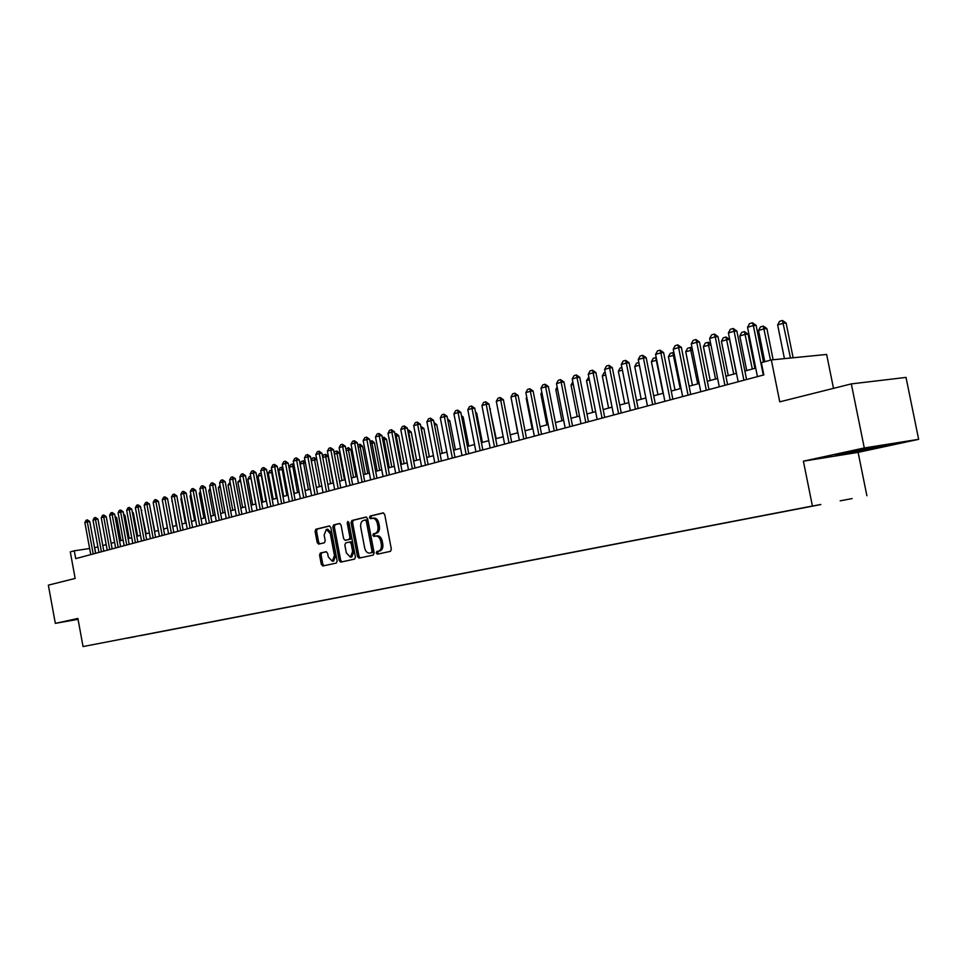 <?xml version="1.0" encoding="UTF-8"?>
<svg xmlns="http://www.w3.org/2000/svg" width="967" height="967" viewBox="0 0 967 967"><rect width="100%" height="100%" fill="white"/><g stroke="black" fill="none" stroke-linecap="round" stroke-linejoin="round"><path stroke-width="1.45" d="M376.236 553.039L377.348 554.188L390.463 551.347L391.345 549.147L384.721 514.517L383.137 512.897L370.071 516.064L369.479 517.599L370.566 518.735L372.319 518.312C374.737 518.167 376.417 519.895 377.348 523.498L377.892 526.374C378.351 530.134 377.432 532.479 375.136 533.397L373.455 533.784L372.851 535.319L373.951 536.455L375.667 536.056C378.109 535.911 379.789 537.652 380.732 541.29L381.288 544.167C381.747 547.926 380.829 550.259 378.52 551.154L376.828 551.516L376.236 553.039M375.958 536.02L377.166 535.815C379.596 535.67 381.288 537.41 382.231 541.049L382.775 543.913C383.246 547.673 382.316 550.005 380.007 550.888L378.327 551.263L377.722 552.786L378.556 553.922M383.585 512.921L371.57 515.834L370.965 517.369L371.691 518.457M372.682 518.264L373.818 518.082C376.236 517.925 377.904 519.654 378.834 523.268L379.378 526.133C379.85 529.892 378.931 532.237 376.622 533.155L374.942 533.542L374.35 535.065L375.123 536.189M135.682 636.552L126.532 638.293L135.682 636.552M320.355 553.027L319.569 555.118L321.322 564.402L322.809 565.985L336.359 563.06L337.157 560.945L330.823 527.535L329.336 525.963L315.858 529.239L315.073 531.342L317.188 542.535L318.663 544.119L324.416 542.777L325.214 540.662L324.15 535.089L326.326 529.396L330.291 533.627L334.449 555.602L332.31 561.235L328.297 556.968L327.608 553.317L326.121 551.722L320.355 553.027L321.83 552.773L321.044 554.865L322.797 564.148L323.981 565.731M864.293 447.963L803.396 461.174L858.104 452.363L918.65 439.332L864.293 447.963L851.311 383.899L779.753 401.837L771.328 359.929L761.367 362.661L763.833 374.918L75.716 558.624L74.29 550.803L70.289 551.891L75.148 578.435L48.35 585.144L55.324 623.364L78.049 619.315M803.396 461.174L812.413 506.019L83.041 646.56L77.904 618.469L55.324 623.364M357.5 556.521L359.047 558.14L373.286 555.07L374.132 552.894L367.617 518.65L366.058 517.043L351.891 520.488L351.057 522.651L357.5 556.521L358.987 556.267L360.22 557.886M354.587 559.107L340.71 562.117L339.187 560.509L332.841 527.051L333.651 524.912L339.526 523.485L341.049 525.069L343.636 538.704L345.159 540.311L349.111 539.393L349.933 537.241L347.226 522.99L347.818 521.467L348.882 522.591L355.421 556.98L354.587 559.107M851.311 383.899L906.019 377.408L918.65 439.332M840.166 500.846L852.12 498.573L840.166 500.846M812.413 506.019L83.041 646.56M139.647 635.67L820.741 504.484M139.659 635.778L820.814 504.556M833.494 388.359L826.64 354.442L771.328 359.929M858.104 452.363L866.891 495.745M97.909 546.875L94.573 547.757M89.629 548.507L74.29 550.803M755.735 368.113L744.88 371.062M736.491 373.347L725.903 376.223M717.635 378.472L707.324 381.276M699.153 383.488L689.096 386.22M681.046 388.408L671.243 391.079M663.289 393.243L653.728 395.829M645.871 397.969L636.552 400.507M628.804 402.61L619.702 405.076M612.051 407.155L603.178 409.573M595.612 411.628L586.957 413.973M579.487 416.003L571.038 418.3M563.664 420.307L555.409 422.555M548.132 424.525L540.07 426.713M532.877 428.671L525.008 430.811M517.901 432.745L510.225 434.836M503.191 436.746L495.696 438.776M488.746 440.662L481.421 442.656M474.543 444.53L467.387 446.464M460.594 448.313L453.608 450.211M446.887 452.036L440.058 453.898M433.421 455.699L426.749 457.512M420.174 459.301L413.658 461.066M407.155 462.842L400.785 464.571M394.355 466.312L388.118 468.004M381.76 469.732L375.667 471.388M369.382 473.105L363.423 474.724M357.198 476.417L351.372 478M345.207 479.668L339.514 481.215M333.41 482.871L327.849 484.394M321.806 486.026L316.366 487.513M310.383 489.133L305.052 490.583M299.141 492.191L293.932 493.605M288.069 495.201L282.968 496.579M277.166 498.162L272.186 499.516M266.445 501.075L261.561 502.405M255.868 503.952L251.094 505.245M245.461 506.781L240.783 508.05M235.199 509.561L230.63 510.806M225.106 512.305L220.621 513.525M215.145 515.012L210.758 516.209M205.342 517.683L201.051 518.844M195.672 520.306L191.466 521.443M186.148 522.893L182.038 524.017M176.756 525.444L172.73 526.544M167.496 527.958L163.556 529.034L159.18 505.451M158.37 530.448L154.515 531.487M149.365 532.89L145.594 533.917M140.493 535.295L136.794 536.31M131.742 537.676L128.115 538.667M123.111 540.021L119.57 540.988M114.602 542.342L111.12 543.285M106.201 544.614L102.792 545.545M95.721 553.281L94.693 547.745M847.418 452.254L835.512 455.3L851.963 452.665L892.807 443.853L847.418 452.254M77.976 618.892L75.269 619.714L78.037 619.218M880.043 445.884L880.272 447.008M851.709 451.396L851.963 452.665M366.493 517.067L353.378 520.246L352.544 522.422L358.987 556.267M370.941 552.858L372.924 552.435L371.437 552.689L372.029 551.178L366.312 521.153L365.224 520.016L363.459 520.451C361.199 521.382 360.304 523.703 360.764 527.426L364.656 547.866C365.586 551.48 367.255 553.221 369.684 553.076L372.924 552.435L373.528 550.924L372.029 551.178M366.723 519.787L365.296 520.016L366.723 519.787L367.811 520.923L373.528 550.924M339.973 523.51L335.138 524.682L334.328 526.822L340.674 560.256L341.883 561.863M346.549 540.082L350.598 539.151L351.42 536.999L348.712 522.76L347.226 522.99M348.7 522.059L348.712 522.76M346.331 552.87L350.429 557.185L352.641 551.468L351.154 543.623L349.619 542.016L345.666 542.922L344.844 545.062L346.331 552.87M351.722 556.956L354.127 551.214L352.641 551.468M351.106 541.774L349.691 542.003L351.094 541.774L352.629 543.381L354.127 551.214M326.459 551.734L321.83 552.773M333.603 561.005L335.936 555.348L334.449 555.602M326.544 529.372L327.801 529.167L331.766 533.385L335.936 555.348M329.759 525.988L317.333 529.009L316.547 531.113L318.663 542.306L319.763 543.865M793.121 357.766L786.111 323.002L783.451 323.22L777.649 324.912L784.43 358.636M777.649 324.912L779.583 321.322L782.484 320.476L786.111 323.002M790.474 358.032L782.484 320.476M757.439 376.622L747.551 327.293L749.522 323.643L752.435 322.785L753.366 325.577L756.121 325.359L763.495 362.081M747.551 327.293L753.366 325.577L763.301 375.051M752.435 322.785L756.121 325.359M773.141 359.76L766.879 328.599L764.22 328.816L758.527 330.472L764.8 361.718M758.527 330.472L760.449 326.931L763.289 326.097L766.879 328.599M770.518 360.159L763.289 326.097M754.901 368.342L748.035 334.086L745.364 334.316L739.791 335.936L746.717 370.566M739.791 335.936L741.689 332.43L744.469 331.608L748.035 334.086M752.326 369.043L744.469 331.608M736.334 373.383L729.553 339.465L726.894 339.695L721.418 341.291L728.272 375.583M721.418 341.291L723.292 337.809L726.036 337.012L729.553 339.465M733.76 374.084L726.036 337.012M710.914 344.784L703.408 346.537L710.177 380.49M703.408 346.537L705.257 343.092L708.388 342.27L710.793 344.228M715.568 379.028L707.941 342.306M738.172 381.76L728.405 332.938L730.351 329.324L733.204 328.478L734.11 331.258L736.866 331.028L746.572 379.523M728.405 332.938L734.11 331.258L743.913 380.224M733.204 328.478L736.866 331.028M719.291 386.8L709.645 338.462L711.579 334.896L714.371 334.062L715.242 336.818L717.985 336.589L727.583 384.588M709.645 338.462L715.242 336.818L724.924 385.301M714.371 334.062L717.985 336.589M700.797 391.744L691.272 343.877L693.182 340.348L695.914 339.538L696.748 342.27L699.504 342.028L708.968 389.556M691.272 343.877L696.748 342.27L706.309 390.269M695.914 339.538L699.504 342.028M682.666 396.579L673.25 349.184L675.135 345.69L677.819 344.893L678.616 347.612L681.372 347.371L690.728 394.427M673.25 349.184L678.616 347.612L688.069 395.14M677.819 344.893L681.372 347.371M692.493 350.018L685.736 351.686L692.432 385.313M685.736 351.686L687.585 348.277L690.656 347.467L692.239 348.749M697.715 383.875L690.208 347.504M664.885 401.329L655.59 354.393L657.463 350.924L660.086 350.151L660.848 352.846L663.604 352.592L672.851 399.202M655.59 354.393L660.848 352.846L670.179 399.915M660.086 350.151L663.604 352.592M674.434 355.143L668.415 356.726L675.026 390.052M668.415 356.726L670.24 353.354L673.262 352.556L674.047 353.197M680.212 388.637L672.814 352.592M647.455 405.983L638.268 359.494L640.118 356.061L642.704 355.3L643.43 357.983L646.186 357.73L655.312 403.88M638.268 359.494L643.43 357.983L652.652 404.593M642.704 355.3L646.186 357.73M656.738 360.183L651.407 361.682L657.947 394.681M651.407 361.682L653.221 358.334L656.218 357.572M663.036 393.303L655.747 357.597M630.363 410.54L621.285 364.511L623.111 361.102L625.649 360.353L626.338 363.012L629.094 362.758L638.123 408.473M621.285 364.511L626.338 363.012L635.452 409.186M625.649 360.353L629.094 362.758M639.392 365.188L634.727 366.541L641.194 399.238M634.727 366.541L636.516 363.229L638.873 362.54M613.598 415.024L604.617 369.418L606.43 366.046L608.92 365.308L609.585 367.956L612.329 367.69L621.261 412.982M604.617 369.418L609.585 367.956L618.59 413.683M608.92 365.308L612.329 367.69M622.385 370.131L618.36 371.304L624.755 403.71M618.36 371.304L620.137 368.028L621.878 367.52M597.147 419.412L588.274 374.229L590.063 370.905L592.505 370.18L593.146 372.803L595.89 372.537L604.713 417.393M588.274 374.229L593.146 372.803L602.054 418.107M592.505 370.18L595.89 372.537M605.717 374.991L602.296 375.994L608.606 408.098M602.296 375.994L604.049 372.742L605.209 372.392M580.998 423.727L572.222 378.967L574.011 375.655L576.392 374.954L577.009 377.553L579.753 377.287L588.48 421.733M572.222 378.967L577.009 377.553L585.809 422.434M576.392 374.954L579.753 377.287M589.35 379.753L586.522 380.587L592.771 412.401M586.522 380.587L588.855 377.19M565.163 427.958L556.484 383.597L558.249 380.333L560.594 379.632L561.174 382.219L563.918 381.941L572.537 425.988M556.484 383.597L561.174 382.219L569.877 426.689M560.594 379.632L563.918 381.941M573.298 384.431L571.026 385.096L577.202 416.632M571.026 385.096L572.802 381.892M549.607 432.104L541.024 388.154L542.777 384.914L545.074 384.237L545.63 386.8L548.374 386.522L556.907 430.158M541.024 388.154L545.63 386.8L554.248 430.871M545.074 384.237L548.374 386.522M557.548 389.024L555.82 389.532L561.924 420.778M555.82 389.532L557.149 387.042M542.076 393.533L540.867 393.883L546.923 424.864M540.867 393.883L541.81 392.155M526.894 397.957L526.193 398.162L532.176 428.865M526.193 398.162L526.737 397.159M511.978 402.296L517.696 432.805M510.262 434.824L504.423 404.98M496.192 438.643L489.931 409.101M489.822 408.521L490.45 409.041M482.364 442.402L476.683 413.054L475.704 413.163M475.498 412.063L476.683 413.054M468.777 446.089L463.145 416.995L461.73 417.152M461.416 415.556L463.145 416.995M455.409 449.728L449.836 420.863L447.987 421.08M447.588 419.001L449.836 420.863M434.038 422.579L436.746 424.67L434.485 424.936M442.27 453.293L436.746 424.67M420.766 426.411L423.872 428.417L421.213 428.732M429.336 456.811L423.872 428.417M426.798 457.5L420.923 426.374M407.736 430.23L408.715 430.025L411.217 432.104L408.183 432.539M416.62 460.268L411.217 432.104M414.094 460.957L408.279 430.073M394.923 433.99L396.277 433.663L398.755 435.73L395.358 436.274M404.109 463.664L398.755 435.73M401.583 464.353L395.841 433.712M382.316 437.676L384.044 437.253L386.498 439.296L382.751 439.937M391.804 467.013L386.498 439.296M389.278 467.69L383.609 437.302M369.926 441.303L372.005 440.771L374.434 442.801L370.349 443.551M379.693 470.3L374.434 442.801M377.178 470.989L371.57 440.831M357.778 445.134L360.147 444.24L362.565 446.258L358.153 447.105M367.774 473.54L362.565 446.258M365.26 474.217L359.724 444.3M345.872 449.075L348.483 447.661L350.876 449.667L346.162 450.598M356.037 476.731L350.876 449.667M353.535 477.408L348.06 447.709M334.135 452.931L334.872 451.577L337 451.021L339.381 453.003L334.352 454.043M344.482 479.862L339.381 453.003M341.98 480.551L336.576 451.069M322.603 456.726L323.594 454.877L325.698 454.333L328.055 456.303L322.736 457.427M333.107 482.956L328.055 456.303M330.617 483.633L325.275 454.381M311.241 460.461L312.486 458.128L314.142 457.645L316.765 459.434M316.789 459.567L311.289 460.751M319.424 486.679L314.142 457.645M305.403 462.806L300.108 464.015L305.137 490.559M300.108 464.015L301.547 461.332L303.602 460.8L305.294 462.226M308.4 489.677L303.179 460.86M294.198 466.009L289.351 467.146L294.331 493.496M289.351 467.146L290.777 464.486L292.808 463.967L293.992 464.97M297.546 492.626L292.385 464.015M283.162 469.152L278.75 470.24L283.682 496.385M278.75 470.24L280.164 467.593L282.872 467.677M286.861 495.527L281.748 467.134M272.295 472.259L268.306 473.274L273.202 499.238M268.306 473.274L269.708 470.663L271.932 470.349M276.332 498.392L271.268 470.204M261.586 475.317L258.02 476.272L262.867 502.042M258.02 476.272L259.41 473.673L261.187 473.189M265.949 501.208L260.945 473.226M251.057 478.327L247.878 479.233L252.689 504.81M247.878 479.233L249.268 476.646L250.658 476.235M255.723 503.988L250.84 477.166M240.686 481.324L237.894 482.134L242.657 507.542M237.894 482.134L240.3 479.269M230.472 484.298L228.043 485.011L232.769 510.225M228.043 485.011L230.086 482.267M220.403 487.235L218.337 487.839L223.026 512.873M218.337 487.839L220.029 485.204M210.492 490.124L208.775 490.62L213.417 515.484M208.775 490.62L210.117 488.117M200.725 492.965L199.347 493.363L203.952 518.058M199.347 493.363L200.423 491.357M191.091 495.769L190.04 496.083L194.609 520.597M190.04 496.083L190.862 494.536M181.603 498.537L180.877 498.742L185.41 523.099M180.877 498.742L181.445 497.679M172.259 501.257L176.32 525.565M171.824 501.377L172.162 500.761M163.036 503.94L167.376 527.994M154.805 531.415L150.163 508.026M534.34 436.177L525.855 392.626L527.583 389.411L529.843 388.746L530.375 391.297L533.107 391.019L541.544 434.256M525.855 392.626L530.375 391.297L538.885 434.969M529.843 388.746L533.107 391.019M519.352 440.19L510.951 397.026L512.667 393.835L514.879 393.182L515.387 395.708L518.119 395.43L526.471 438.281M510.951 397.026L515.387 395.708L523.812 438.994M514.879 393.182L518.119 395.43M504.617 444.119L496.313 401.329L498.017 398.174L500.193 397.534L500.676 400.048L503.408 399.758L511.664 442.233M496.313 401.329L500.676 400.048L509.017 442.946M500.193 397.534L503.408 399.758M490.16 447.975L481.941 405.572L483.621 402.441L485.76 401.813L486.22 404.303L488.951 404.013L497.111 446.125M481.941 405.572L486.22 404.303L494.463 446.827M485.76 401.813L488.951 404.013M475.945 451.77L467.81 409.73L469.478 406.636L471.594 406.007L472.029 408.485L474.749 408.195L482.823 449.933M467.81 409.73L472.029 408.485L480.188 450.646M471.594 406.007L474.749 408.195M461.984 455.493L453.934 413.828L455.59 410.745L457.657 410.141L458.08 412.607L460.788 412.305L468.79 453.68M453.934 413.828L458.08 412.607L466.154 454.393M457.657 410.141L460.788 412.305M448.265 459.168L440.299 417.841L441.943 414.795L443.974 414.19L444.373 416.644L447.08 416.342L454.986 457.367M440.299 417.841L444.373 416.644L452.351 458.068M443.974 414.19L447.08 416.342M434.775 462.758L426.894 421.793L428.514 418.771L430.52 418.179L430.895 420.609L433.591 420.307L441.423 460.993M426.894 421.793L430.895 420.609L438.8 461.694M430.52 418.179L433.591 420.307M421.527 466.299L413.719 425.673L415.327 422.676L417.297 422.095L417.647 424.513L420.343 424.211L428.103 464.547M413.719 425.673L417.647 424.513L425.48 465.248M417.297 422.095L420.343 424.211M408.485 469.781L400.761 429.493L402.357 426.52L404.291 425.951L404.629 428.357L407.312 428.043L414.988 468.04M400.761 429.493L404.629 428.357L412.377 468.741M404.291 425.951L407.312 428.043M395.672 473.201L388.021 433.252L389.604 430.303L391.502 429.735L391.828 432.128L394.512 431.814L402.103 471.485M388.021 433.252L391.828 432.128L399.492 472.186M391.502 429.735L394.512 431.814M383.065 476.574L375.498 436.939L377.057 434.026L378.931 433.47L379.233 435.839L381.905 435.525L389.435 474.87M375.498 436.939L379.233 435.839L386.824 475.571M378.931 433.47L381.905 435.525M370.675 479.874L363.169 440.565L364.728 437.676L366.566 437.132L366.844 439.489L369.515 439.175L376.973 478.194M363.169 440.565L366.844 439.489L374.374 478.895M366.566 437.132L369.515 439.175M358.479 483.137L351.045 444.143L352.592 441.278L354.393 440.734L354.659 443.079L357.331 442.765L364.704 481.469M351.045 444.143L354.659 443.079L362.117 482.158M354.393 440.734L357.331 442.765M346.476 486.341L339.127 447.661L340.65 444.808L342.427 444.288L342.681 446.609L345.34 446.295L352.641 484.697M339.127 447.661L342.681 446.609L350.054 485.386M342.427 444.288L345.34 446.295M334.667 489.495L327.39 451.118L328.901 448.289L330.654 447.769L330.883 450.09L333.542 449.764L340.771 487.864M327.39 451.118L330.883 450.09L338.196 488.553M330.654 447.769L333.542 449.764M323.051 492.59L315.834 454.526L317.345 451.722L319.062 451.202L319.279 453.511L321.926 453.185L329.094 490.982M315.834 454.526L319.279 453.511L326.52 491.671M319.062 451.202L321.926 453.185M311.616 495.648L304.472 457.875L305.959 455.094L307.651 454.587L307.857 456.871L310.492 456.545L317.599 494.052M304.472 457.875L307.857 456.871L315.024 494.729M307.651 454.587L310.492 456.545M300.362 498.646L293.279 461.174L294.754 458.406L296.422 457.911L296.615 460.183L299.25 459.857L306.285 497.074M293.279 461.174L296.615 460.183L303.723 497.751M296.422 457.911L299.25 459.857M289.278 501.607L282.267 464.414L283.73 461.682L285.374 461.186L285.543 463.447L288.166 463.12L295.14 500.048M282.267 464.414L285.543 463.447L292.59 500.725M285.374 461.186L288.166 463.12M278.375 504.52L271.413 467.617L272.875 464.897L274.495 464.414L274.652 466.662L277.263 466.336L284.177 502.973M271.413 467.617L274.652 466.662L281.627 503.65M274.495 464.414L277.263 466.336M267.629 507.385L260.739 470.76L262.178 468.064L263.773 467.593L263.918 469.817L266.529 469.491L273.383 505.85M260.739 470.76L263.918 469.817L270.833 506.539M263.773 467.593L266.529 469.491M257.041 510.213L250.211 473.854L251.65 471.183L253.221 470.724L253.354 472.936L255.953 472.609L262.746 508.69M250.211 473.854L253.354 472.936L260.208 509.367M253.221 470.724L255.953 472.609M246.621 512.993L239.852 476.912L241.279 474.265L242.826 473.806L242.947 476.006L245.533 475.667L252.266 511.495M239.852 476.912L242.947 476.006L249.74 512.172M242.826 473.806L245.533 475.667M236.359 515.737L229.65 479.922L231.065 477.287L232.588 476.84L232.696 479.028L235.283 478.689L241.943 514.251M229.65 479.922L232.696 479.028L239.429 514.915M232.588 476.84L235.283 478.689M226.242 518.433L219.594 482.884L220.996 480.273L222.495 479.825L222.591 482.001L225.166 481.663L231.778 516.958M219.594 482.884L222.591 482.001L229.264 517.635M222.495 479.825L225.166 481.663M216.282 521.092L209.682 485.809L211.072 483.21L212.559 482.775L212.643 484.938L215.218 484.6L221.769 519.63M209.682 485.809L212.643 484.938L219.255 520.306M212.559 482.775L215.218 484.6M206.467 523.715L199.927 488.686L201.305 486.099L202.756 485.676L202.84 487.827L205.403 487.489L211.894 522.265M199.927 488.686L202.84 487.827L209.392 522.942M202.756 485.676L205.403 487.489M196.785 526.302L190.306 491.514L191.671 488.964L193.11 488.528L193.17 490.668L195.733 490.329L202.176 524.863M190.306 491.514L193.17 490.668L199.673 525.528M193.11 488.528L195.733 490.329M187.247 528.852L180.817 494.306L182.183 491.768L183.597 491.357L183.645 493.472L186.196 493.146L192.59 527.426M180.817 494.306L183.645 493.472L190.1 528.091M183.597 491.357L186.196 493.146M177.855 531.354L171.473 497.062L172.827 494.548L174.217 494.125L174.265 496.24L176.804 495.902L183.138 529.952M171.473 497.062L174.265 496.24L180.66 530.605M174.217 494.125L176.804 495.902M168.584 533.832L162.263 499.782L163.604 497.28L164.97 496.869L165.006 498.972L167.545 498.634L173.818 532.43M162.263 499.782L165.006 498.972L171.352 533.095M164.97 496.869L167.545 498.634M159.446 536.274L153.173 502.453L154.502 499.975L155.868 499.576L155.892 501.655L158.407 501.317L164.644 534.884M153.173 502.453L155.892 501.655L162.178 535.537M155.868 499.576L158.407 501.317M150.441 538.679L144.216 505.1L145.546 502.635L146.875 502.236L146.899 504.315L149.414 503.976L155.59 537.301M144.216 505.1L146.899 504.315L153.124 537.954M146.875 502.236L149.414 503.976M141.557 541.049L135.392 507.699L136.698 505.245L138.015 504.859L138.027 506.926L140.529 506.587L146.658 539.683M135.392 507.699L138.027 506.926L144.204 540.335M138.015 504.859L140.529 506.587M132.793 543.381L126.677 510.262L127.982 507.832L129.276 507.445L129.276 509.5L131.778 509.162L137.858 542.04M126.677 510.262L129.276 509.5L135.416 542.692M129.276 507.445L131.778 509.162M124.163 545.69L118.083 512.8L119.376 510.383L120.657 510.008L120.645 512.039L123.135 511.7L129.167 544.348M118.083 512.8L120.645 512.039L126.737 545.001M120.657 510.008L123.135 511.7M146.162 533.76L141.267 510.564M141.146 509.887L141.859 510.491M115.641 547.963L109.609 515.302L110.891 512.897L112.16 512.522L112.148 514.553L114.626 514.214L120.609 546.645M109.609 515.302L112.148 514.553L118.179 547.286M112.16 512.522L114.626 514.214M137.64 536.081L133.361 512.957L132.503 513.078M132.31 512.063L133.361 512.957M107.228 550.211L101.257 517.756L102.526 515.375L103.771 515.012L103.747 517.019L106.225 516.68L112.16 548.893M101.257 517.756L103.747 517.019L109.742 549.546M103.771 515.012L106.225 516.68M129.24 538.365L124.997 515.399L123.849 515.556M123.607 514.214L124.997 515.399M98.936 552.423L93.001 520.186L94.27 517.828L95.503 517.454L95.467 519.46L97.933 519.122L103.82 551.117M93.001 520.186L95.467 519.46L101.414 551.77M95.503 517.454L97.933 519.122M120.935 540.613L116.729 517.804L115.327 517.998M115.013 516.342L116.729 517.804M90.753 554.611L84.866 522.591L86.123 520.234L87.344 519.871L87.296 521.878L89.75 521.527L95.6 553.317M84.866 522.591L87.296 521.878L93.195 553.958M87.344 519.871L89.75 521.527M380.007 550.9L378.52 551.154L380.007 550.888M382.775 543.913L381.288 544.167M382.231 541.049L380.732 541.29M374.942 533.542L373.455 533.784M376.622 533.155L375.136 533.397M379.378 526.133L377.892 526.374M378.834 523.268L377.348 523.498M371.57 515.834L370.071 516.064M378.327 551.263L376.828 551.516L378.327 551.263M352.544 522.422L351.057 522.651M353.378 520.246L351.891 520.488M367.811 520.923L366.312 521.153M371.171 552.822L369.684 553.076M340.674 560.256L339.187 560.509M334.328 526.822L332.841 527.051M335.138 524.682L333.651 524.912M346.645 540.057L345.171 540.299L346.645 540.07M350.598 539.151L349.111 539.393M351.42 536.999L349.933 537.241M352.629 543.381L351.154 543.623M331.766 533.385L330.291 533.627M318.663 542.306L317.188 542.535M316.547 531.113L315.073 531.342M317.333 529.009L315.858 529.239M322.797 564.148L321.322 564.402M321.044 554.865L319.569 555.118M377.166 535.815L375.933 536.02M373.818 518.082L372.621 518.264M351.915 556.932L350.429 557.185M333.784 560.981L332.31 561.235"/></g></svg>
